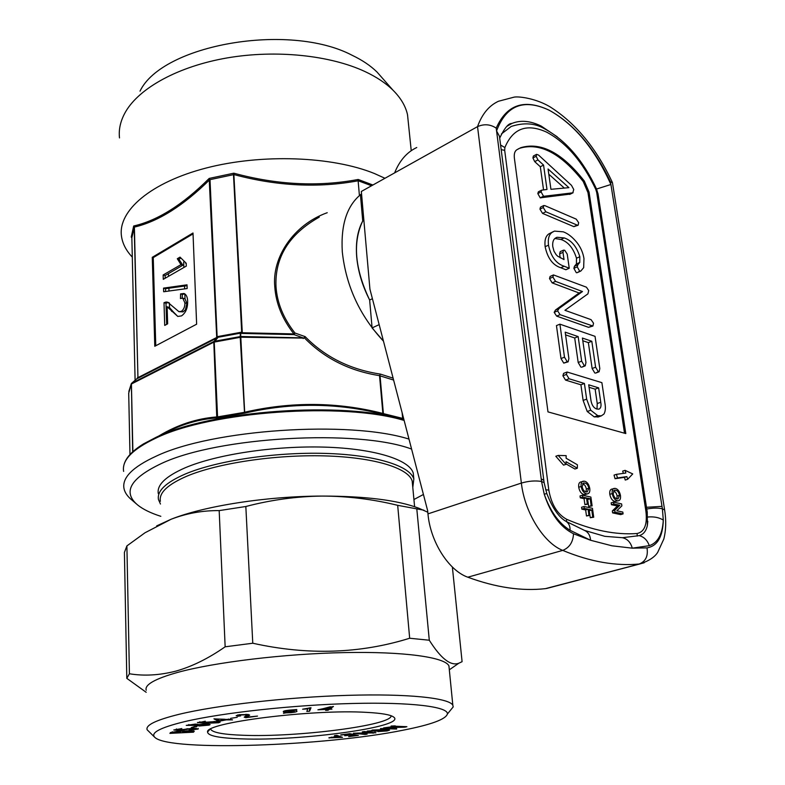 <?xml version="1.0" encoding="UTF-8"?>
<svg xmlns="http://www.w3.org/2000/svg" width="785" height="785" viewBox="0 0 785 785"><rect width="100%" height="100%" fill="white"/><g stroke="black" fill="none" stroke-linecap="round" stroke-linejoin="round"><path stroke-width="1.18" d="M210.684 729.079L210.792 729.422C212.931 732.65 223.833 734.603 243.478 735.28C297.015 737.458 392.137 725.311 391.126 715.763M241.643 738.862C301.371 741.236 407.974 726.557 393.57 716.999C390.42 714.703 381.412 713.153 366.556 712.368C312.675 708.992 204.699 722.691 207.574 731.963C207.691 735.82 219.054 738.126 241.643 738.862M403.294 730.158C325.5 746.064 170.561 751.736 155.028 737.547C149.945 732.994 159.826 727.695 184.652 721.631C222.067 712.77 293.531 704.93 352.494 703.478C411.605 701.986 448.559 706.775 447.401 714.016C445.733 719.325 431.034 724.702 403.294 730.158M154.733 737.282L147.148 729.785C145.402 725.183 155.989 720.041 178.892 714.35C216.366 705.234 287.055 697.149 347.5 695.353C408.053 693.528 449.108 697.983 452.827 705.195L453.2 706.912L449.942 710.906M146.206 690.241C144.46 684.755 154.92 678.819 177.567 672.431C214.619 662.226 284.513 653.768 344.35 652.59C404.304 651.373 445.095 657.28 448.932 665.886L449.197 668.614M452.366 567.035L462.09 661.686L458.774 663.246C450.708 666.259 440.876 658.576 429.287 640.226L409.672 638.244C359.952 653.748 307.651 655.416 252.77 643.229L225.148 646.801C208.467 658.448 192.04 666.553 175.879 671.126C159.541 675.296 144.048 676.179 129.417 673.765L126.807 678.338L146.187 692.301M160.385 501.272C158.815 492.872 167.637 484.502 186.84 476.181C217.769 463.13 275.162 454.505 324.548 455.889C374.013 457.243 408.445 467.988 412.184 481.019L412.567 485.022M160.464 504.029L158.472 499.554C156.882 491.008 165.802 482.5 185.231 474.042C216.562 460.756 274.789 451.974 324.911 453.396C375.112 454.78 410.025 465.75 413.832 479.007L412.792 487.475M158.305 493.647C156.715 485.002 165.615 476.407 185.005 467.86C216.287 454.446 274.416 445.625 324.45 447.116C374.582 448.578 409.456 459.706 413.273 473.129L413.666 477.27M363.887 220.389L362.729 221.007C357.597 230.505 355.585 242.437 356.694 256.832C358.009 271.316 362.327 285.711 369.647 300.027C354.81 268.823 352.504 242.487 362.729 221.007L360.423 194.709L361.551 193.846C347.098 205.12 340.69 224.461 342.299 251.867C346.018 285.936 359.746 315.707 383.482 341.181L372.09 327.914L369.647 300.027L372.404 298.692M413.93 499.525L423.419 494.471M411.595 449.079C357.911 428.953 218.201 436.676 161.533 463.464C130.271 478.261 122.323 492.116 137.699 505.03C143.096 509.357 150.808 513.115 160.817 516.314M136.247 503.784L131.821 499.966C127.376 496.365 124.756 492.489 123.961 488.358C122.067 477.663 132.763 466.947 156.058 456.222C212.205 429.316 349.364 420.201 408.995 439.1M408.426 123.461L407.523 114.757C405.639 106.152 400.792 97.968 393 90.197C385.916 83.23 376.623 77.038 365.143 71.631C330.308 55.293 276.192 49.524 227.336 57.894C178.48 66.293 139.534 87.802 125.639 111.706C120.576 120.517 118.525 129.25 119.497 137.924M132.302 257.107C126.071 250.552 122.45 243.487 121.439 235.922C117.985 210.851 150.553 182.375 206.249 168C261.817 153.566 332.359 156.303 374.524 173.563L384.964 178.283M382.678 78.471L377.036 72.063C370.618 65.744 362.297 60.131 352.053 55.244C289.008 22.127 162.161 44.647 140.024 91.138M358.215 179.471L358.127 180.786C318.465 188.184 277.105 186.124 234.038 174.604L233.488 174.643L233.802 173.191C276.84 184.877 318.317 186.977 358.215 179.471L372.885 185.015M393.609 380.058L380.048 375.848L383.463 414.392C337.628 402.705 291.333 402.312 244.557 413.204L240.22 337.246L240.328 333.193L240.789 332.32L241.711 332.555L233.488 174.643M319.279 217.121C289.135 234.126 274.711 257.303 275.996 286.653C277.134 303.01 283.464 318.474 294.974 333.036L305.159 336.628C325.088 357.038 350.188 369.529 380.45 374.111L393.118 378.164M137.189 378.439L131.694 383.247L214.06 341.397L217.955 336.529L240.789 332.32L240.691 336.5L303.049 337.874L294.061 334.616L293.933 333.919C282.315 319.142 275.937 303.461 274.789 286.878C271.836 257.509 293.364 224.795 327.217 212.715M131.801 237.541L131.242 237.05L133.685 226.001C157.697 220.506 182.866 204.649 209.183 178.43L209.585 179.804C183.327 205.739 158.266 221.498 134.392 227.091L133.685 226.001L134.392 227.032L137.944 377.644L134.196 227.307M158.835 435.979C177.479 424.773 196.898 418.415 217.111 416.913L216.788 417.924C201.804 419.013 187.193 422.762 172.945 429.159L167.921 431.583M402.519 414.225L402.911 418.444L403.618 419.367L402.666 418.376L403.657 418.601M163.28 279.342L186.31 266.095L186.202 263.25L180.03 257.117L177.302 258.716L180.992 264.643L163.143 274.976L163.28 279.342M180.619 258.285L178.882 259.197L182.866 265.212L165.105 275.555L163.143 274.976M182.866 265.212L180.992 264.643M178.882 259.197L177.302 258.716M183.67 262.072L183.867 267.499M168.51 276.33L168.422 273.641M165.105 275.555L165.184 278.243M187.046 285.681L165.517 288.684L163.545 288.115L163.663 291.755L187.154 288.537L187.016 284.827L163.545 288.115M168.903 288.213L168.991 291.019M165.517 288.684L165.606 291.49M184.661 288.88L184.554 286.025M168.726 302.588L166.047 302.019L164.006 302.686L164.713 325.422L167.656 323.832L167.117 306.758L177.793 316.433L181.521 315.894C185.731 312.862 187.762 308.054 187.644 301.479C187.576 297.201 186.369 294.542 183.994 293.492L180.589 293.904L180.452 298.545L182.728 298.123L184.907 302.882C184.966 306.729 183.778 309.565 181.335 311.38L178.901 311.665L167.686 302.196L166.047 302.019M182.728 298.123L185.024 298.81L186.899 303.442L185.427 309.751L183.091 311.871L181.335 311.38M183.091 311.871L178.901 311.665M186.899 303.442L184.907 302.882M184.946 293.933L182.336 294.404L182.198 298.045M182.336 294.404L180.589 293.904M167.117 306.758L169.531 307.563L173.23 311.792L171.611 311.341M173.23 311.792L177.165 315.796M184.848 293.933L185.024 298.81M185.427 309.751L185.495 311.596M169.531 307.563L169.383 302.951M168.029 302.568L165.978 303.236L166.646 324.382M380.038 375.779L379.548 375.652C349.531 370.922 324.568 358.411 304.639 338.109L240.799 337.207L244.675 412.223C291.323 401.488 337.393 401.9 382.874 413.43L379.548 375.799L380.45 374.111L379.548 375.799M359.353 194.837L358.127 180.786M218.102 337.285L217.955 336.529L218.102 337.285L214.236 342.015L217.563 416.776M131.684 383.257L137.032 378.576L131.635 383.286M137.238 378.527L137.552 377.565L137.669 378.38L137.944 377.644L216.709 337.471L209.183 178.43L233.802 173.191L242.29 332.752L241.25 333.291L242.398 333.448L242.29 332.752L293.933 333.919L294.974 333.036L294.061 334.616L242.398 333.448M131.242 237.05L131.86 237.855M152.27 257.313L154.782 346.273L196.633 324.195L193.002 232.998L152.27 257.313L153.242 257.608L155.764 345.763M193.041 233.881L153.242 257.608M165.978 303.236L164.006 302.686M304.109 337.756L305.159 336.628L304.639 338.109L303.049 337.874L303.187 338.57M244.086 412.262L244.675 412.223L244.557 413.204L216.788 417.924L213.795 342.172L131.419 383.993L132.891 451.65M403.618 419.367L383.463 414.392L382.874 413.43L383.384 413.479M234.028 174.545L209.585 179.745M134.392 227.032L131.86 237.757M210.007 179.637L217.141 337.089L216.444 338.237L217.327 337.707M402.911 418.444L382.894 413.499M132.675 451.846L131.389 383.551M128.701 393.059L129.976 454.544M217.111 416.982L244.665 412.292M240.72 333.105L217.847 337.324M241.25 333.291L240.328 333.193M240.691 336.5L214.374 341.289L213.795 342.172L240.799 337.207L240.691 336.5M128.691 393.187L131.586 383.325M188.263 730.756L177.165 731.404L170.502 732.542L169.903 733.376L193.512 732.189L194.287 731.12L188.263 730.756M198.193 729.029L193.355 728.195L179.029 730.04L176.586 729.559L181.816 728.568L173.77 729.991L178.637 730.384L192.855 728.549L195.848 729.049L189.097 730.158L198.193 729.029L198.173 728.392M194.346 726.557L191.265 727.656L196.898 726.537L194.346 726.557M209.114 725.124L210.115 724.584L205.67 724.104L198.105 724.643L195.406 724.074L186.251 725.389L195.818 725.33L199.41 725.988L209.114 725.124L209.085 724.27M205.317 721.621L197.437 722.534L205.052 723.358L218.701 722.74L220.143 722.102L216.277 721.513L206.062 722.19L204.846 722.72L205.523 722.965L199.881 722.367L205.297 721.209M228.2 719.521L213.942 718.834L217.867 721.013L219.496 721.14L226.355 719.865L232.537 719.874L228.18 719.089M237.217 717.313L230.594 718.354L237.217 717.313M257.509 716.087L247.363 717.097L246.804 716.842L249.689 715.135L248.354 714.517L239.425 714.703L236.177 715.675L238.051 716.234L240.681 715.861L239.111 715.429L240.691 714.939L245.833 714.909L246.824 715.429L244.174 717.137L245.891 717.696L257.509 716.087M286.005 712.858L290.803 712.692C295.709 712.162 297.701 711.563 296.779 710.896L295.14 710.072L296.818 709.532L289.439 710.131C284.621 710.641 282.62 711.23 283.444 711.887L285.073 712.741L283.454 713.29L286.005 712.858L285.877 710.553M310.997 707.727L302.608 709.208L307.808 708.865L306.817 711.406L309.584 711.23L310.997 707.727M329.484 709.267L331.937 709.149L330.014 708.894L333.448 706.48L317.905 709.797L327.031 709.375L325.618 710.376L328.061 710.258L329.484 709.267L329.386 707.825M395.316 726.321L383.61 727.901L405.04 727.145L406.895 726.694L391.087 726.056L395.287 725.88M396.68 729.039L380.45 728.578L396.651 728.647M374.808 731.463L380.264 730.462L375.21 731.051L372.237 730.668L373.66 730.178L387.25 730.354L377.87 731.581L387.064 730.953L389.605 730.119L385.258 729.52L372.424 730.06L370.922 730.874L367.243 731.061L374.769 731.031M372.708 732.945L353.407 733.21L365.054 734.456L367.135 734.132L356.969 733.102L375.966 732.797L364.397 731.532L362.287 731.856L372.708 732.945L372.669 732.434M340.778 735.123L348.265 734.171L351.592 734.819L344.693 735.702L352.387 734.976L355.212 735.535L348.668 736.624L358.392 735.388L349.875 733.7L340.759 734.868M336.863 736.458L328.886 737.851L342.495 737.351L336.922 735.349L334.488 735.604L336.863 736.458L336.794 735.359M156.666 525.901L171.13 519.238C204.306 505.991 266.37 496.238 322.085 496.071C365.447 496.14 397.671 500.173 418.729 508.189L427.805 512.242M126.807 678.338L124.413 552.424L126.895 545.909L145.009 532.76L171.13 519.238C186.594 513.321 202.608 510.446 219.182 510.603L245.833 506.502C271.011 499.888 296.436 496.405 322.085 496.071C347.794 496.14 372.993 499.231 397.681 505.324L423.88 510.181M225.148 646.801L219.182 510.603M126.895 545.909L129.417 673.765M409.672 638.244L397.681 505.324M245.833 506.502L252.77 643.229M416.806 508.935L429.287 640.226M329.19 737.557L329.229 738.057M334.449 736.713L331.623 737.792L339.532 737.409L337.432 736.654L334.469 736.978M339.454 736.251L339.532 737.409M337.354 735.506L337.432 736.654M351.533 734.034L351.592 734.819M352.328 734.191L352.387 734.976M355.154 734.75L355.212 735.535M365.015 733.916L365.054 734.456M373.071 732.474L373.13 733.229M404.991 726.557L405.04 727.145M393.285 726.822L404.422 726.91L396.788 726.419L393.324 727.263M329.916 707.481L330.014 708.894M327.963 708.747L328.061 710.258M330.465 706.745L320.741 709.316L327.561 709.002L330.495 707.108M307.779 708.325L307.808 708.865M309.368 707.834L309.584 711.23M283.473 711.455L283.503 711.995M284.955 710.739L285.073 712.741M286.054 711.75L286.594 712.231L292.825 710.376L289.498 710.415C286.368 710.788 285.2 711.19 285.985 711.632L286.054 711.75M294.13 709.954L294.198 711.073L293.6 710.592L287.359 712.437L290.754 712.407C293.865 712.024 295.023 711.602 294.238 711.161L294.198 711.073M293.561 709.934L293.6 710.592M248.001 714.458L248.07 715.979M248.433 714.536L248.502 715.792M237.531 715.037L237.58 716.155M237.992 714.939L238.051 716.234M245.803 714.281L245.833 714.909M245.813 715.998L245.891 717.696M217.818 719.766L217.867 721.013M219.476 720.63L219.496 721.14M226.335 719.374L226.355 719.865M224.677 719.246L216.375 719.011L219.574 720.679L224.696 719.737M218.662 721.68L218.701 722.74M205.493 722.328L205.523 722.965M214.629 721.464L206.7 722.73L216.797 722.661L217.622 722.308L214.648 721.906M191.118 725.409L196.417 724.712L189.273 724.918L191.118 725.409M204.551 724.094L197.496 725.301L207.054 725.095L204.561 724.506M197.997 724.261L198.016 725.016M193.777 726.753L193.807 727.636M176.566 728.98L176.586 729.559M183.906 729.461L183.925 729.981M187.507 728.666L187.527 729.196M193.463 730.796L193.512 732.189M176.939 731.414L172.229 732.915L180.471 732.503L180.786 731.944L176.949 731.767M172.455 731.826L172.474 732.572M172.19 731.875L172.229 732.915M188.007 730.766L182.522 732.395L191.422 731.954L191.834 731.326L188.017 731.12M182.493 731.434L182.522 732.395M611.996 545.81L632.268 548.165L647.007 547.881C648.282 556.074 645.672 561.452 639.176 564.013C627.725 565.121 615.597 564.572 602.772 562.374C589.947 560.147 576.592 556.153 562.717 550.393C543.632 542.994 524.606 512.242 521.368 483.069L477.535 126.63C484.119 123.745 490.34 124.246 496.208 128.122L541.542 481.47L544.26 494.256C550.756 514.146 560.51 527.314 573.511 533.771L590.605 540.266L611.996 545.81M416.766 147.521C406.983 152.113 399.594 160.562 394.61 172.896L361.335 191.462L369.931 289.194L427.648 510.682L427.962 513.871C430.317 541.64 448.637 570.528 467.811 577.201C495.845 587.514 521.701 591.321 545.408 588.652L550.197 587.523M394.61 172.896L477.535 126.63C482.049 114.051 489.026 105.602 498.475 101.255L514.155 97.124C519.199 96.182 536.4 98.586 550.187 106.927C575.739 123.166 596.492 148.385 612.437 182.591L610.494 181.894C594.137 147.609 573.688 123.716 549.157 110.214C574.326 124.207 594.912 148.964 610.916 184.495L610.494 181.894M647.762 517.021C653.993 516.461 659.174 517.482 663.296 520.092L662.383 508.788L610.916 184.495L595.736 189.293C582.637 161.671 566.24 142.605 546.546 132.096C526.774 123.186 512.88 128.338 504.873 147.551L504.686 150.347L548.813 490.085C551.384 504.412 557.33 514.155 566.662 519.297L566.446 521.593M646.761 509.033C652.875 507.875 658.075 507.797 662.383 508.788L664.63 509.956L612.437 182.591M361.571 194.072L360.423 194.709M379.165 324.627L372.09 327.914M496.208 128.122C506.747 104.493 524.39 98.527 549.157 110.214C523.742 98.36 506.217 105.259 496.562 130.918L499.456 136.286L543.819 480.391L541.199 478.84M544.221 483.128L546.792 493.48L544.26 494.256C550.256 511.32 558.871 523.34 570.106 530.307L590.605 540.266C590.183 535.341 588.151 532.053 584.521 530.415L566.162 521.426C568.85 523.212 570.155 526.176 570.106 530.307M584.521 530.415L604.842 536.332L622.387 537.705C627.382 538.853 630.669 542.337 632.268 548.165L649.264 545.683C657.801 542.818 662.471 534.291 663.296 520.092C662.795 536.842 657.369 546.105 647.007 547.881M622.387 537.705L639.255 535.635C643.445 534.428 646.153 531.033 647.37 525.43L647.792 521.279M558.223 455.428L565.995 464.327L566.044 461.708L577.338 468.233L577.387 464.779L566.103 458.234L566.152 455.634L558.223 455.428L555.8 456.252L563.571 465.132L565.995 464.327M577.338 468.233L574.914 469.028L566.005 463.886M625.086 470.343L625.851 473.031L616.451 474.346L617.471 477.947L626.872 476.613L627.647 479.301L632.73 473.924L625.086 470.343L622.691 471.098L623.349 473.384M627.647 479.301L625.243 480.057L624.477 477.358L626.872 476.613M617.471 477.947L615.067 478.703L624.477 477.358M616.451 474.346L614.047 475.102L615.067 478.703M584.285 508.395L584.03 506.502L592.459 508.307L593.715 517.217L592.744 517.011L591.762 509.985L589.064 509.406L589.898 515.421L588.927 515.215L588.093 509.2L584.285 508.395L581.832 509.141L581.577 507.247L584.03 506.502M593.715 517.217L590.291 517.737L589.241 510.711M592.744 517.011L590.291 517.737M591.762 509.985L589.309 510.721M589.898 515.421L586.473 515.951L585.639 509.946L581.832 509.141M588.927 515.215L586.473 515.951M588.093 509.2L585.639 509.946M582.725 497.072L582.46 495.198L590.879 497.072L592.125 505.923L591.154 505.707L590.183 498.72L587.484 498.132L588.318 504.098L587.347 503.891L586.513 497.916L582.725 497.072L580.282 497.827L580.017 495.953L582.46 495.198M592.125 505.923L588.711 506.453L587.671 499.456M591.154 505.707L588.711 506.453M590.183 498.72L587.739 499.476M588.318 504.098L584.904 504.637L584.069 498.671L580.282 497.827M587.347 503.891L584.904 504.637M586.513 497.916L584.069 498.671M586.003 491.861L586.375 489.016C585.738 485.993 584.433 484.276 582.48 483.854M588.809 488.25C588.122 485.12 586.758 483.383 584.737 483.03L583.608 482.991L582.127 486.69C582.794 489.732 584.118 491.459 586.091 491.881L587.278 491.92L588.809 488.25L586.375 489.016M584.737 483.03L582.558 483.727M584.491 481.176C587.17 481.872 588.936 484.306 589.77 488.456C590.124 491.538 589.417 493.323 587.651 493.794L583.903 494.511C581.263 493.765 579.536 491.341 578.712 487.249C578.378 484.178 579.094 482.402 580.851 481.921L584.491 481.176M585.738 494.393L583.903 494.511M586.336 493.745C583.697 493.009 581.97 490.576 581.145 486.474L578.712 487.249M581.145 486.474C580.812 483.403 581.518 481.617 583.275 481.146M613.841 503.96L613.576 502.115L621.602 503.911L621.887 505.844L616.824 510.77L622.809 512.065L623.084 513.9L615.047 512.173L614.763 510.221L619.846 505.285L613.841 503.96L611.417 504.686L611.152 502.851L613.576 502.115M623.084 513.9L620.65 514.617L612.614 512.89L612.329 510.947L617.422 506.011L611.417 504.686M615.047 512.173L612.614 512.89M614.763 510.221L612.329 510.947M619.846 505.285L617.422 506.011M616.794 498.809L617.118 496.022C616.5 493.147 615.283 491.479 613.458 491.017M619.532 495.286C618.835 492.224 617.53 490.537 615.597 490.203L614.567 490.164L613.154 493.794C613.831 496.768 615.106 498.455 616.981 498.858L618.07 498.897L619.532 495.286L617.118 496.022M615.597 490.203L613.585 490.821M615.342 488.388C617.903 489.055 619.61 491.42 620.454 495.482C620.817 498.534 620.16 500.28 618.462 500.732L614.822 501.419C612.3 500.702 610.632 498.347 609.808 494.334C609.454 491.302 610.122 489.555 611.819 489.094L615.342 488.388M618.462 500.732L614.822 501.419M617.245 500.683C614.724 499.966 613.056 497.611 612.231 493.588L609.808 494.334M612.231 493.588C611.868 490.556 612.535 488.8 614.233 488.349M596.992 409.054L597.238 403.539L595.138 389.154L589.074 387.299M600.751 402.273L598.641 387.859L588.711 384.807L590.997 400.674C591.861 405.266 593.784 408.043 596.777 408.995L598.926 409.152C600.819 408.308 601.428 406.012 600.751 402.273L597.238 403.539M598.641 387.859L595.138 389.154M590.762 410.241L597.768 415.658L601.33 415.864L603.969 414.019C605.421 411.409 605.755 407.876 604.96 403.431L601.889 382.658L567.104 372.031L566.417 374.425L569.076 378.762L584.413 383.482L586.65 399.123L590.762 410.241L587.229 411.507L594.235 416.904L598.543 416.845M597.768 415.658L594.235 416.904M586.65 399.123L583.127 400.419L587.229 411.507M584.413 383.482L580.91 384.797L583.127 400.419M569.076 378.762L565.553 380.097L580.91 384.797M566.417 374.425L562.904 375.779L565.553 380.097M567.104 372.031L563.591 373.385L562.904 375.779M564.484 357.175L567.231 361.757L568.134 361.836L568.88 358.559L565.19 332.153L578.153 336.588L581.665 361.149L584.383 365.781L585.227 365.849L585.953 362.533L582.411 338.05L591.802 341.259L595.609 367.194L598.298 371.707L599.102 371.776L599.809 368.577L595.04 336.343L559.911 324.166L564.484 357.175L561 358.549L563.738 363.121L568.134 361.836M559.911 324.166L556.457 325.598L561 358.549M598.298 371.707L595.629 373.091L599.102 371.776M595.609 367.194L592.135 368.518L594.824 373.022M591.802 341.259L588.357 342.623L592.135 368.518M582.804 340.739L588.357 342.623M584.383 365.781L581.95 367.105M581.665 361.149L578.192 362.503L580.9 367.125M578.153 336.588L574.698 337.982L578.192 362.503M565.563 334.871L574.698 337.982M567.231 361.757L563.738 363.121M557.605 310.88L560.088 314.667L592.901 326.04L593.529 323.214L591.056 319.652L564.935 310.301L587.926 293.855L588.701 290.548L586.424 287.182L553.484 274.927L552.905 277.056L555.564 281.383L582.48 291.539L558.94 308.564L557.605 310.88L554.171 312.342L556.643 316.11L588.573 327.335L592.901 326.04M558.94 308.564L555.505 310.016L554.171 312.342M582.48 291.539L579.104 292.991L555.505 310.016M555.564 281.383L552.169 282.885L579.104 292.991M552.905 277.056L549.52 278.567L552.169 282.885M553.484 274.927L550.099 276.448L549.52 278.567M591.988 325.952L588.573 327.335M560.088 314.667L556.643 316.11M548.489 245.155C550.933 256.636 556.153 263.662 564.16 266.243L569.243 268.235L567.212 254.085L564.709 250.278L563.552 250.13L562.982 252.338L564.013 259.57L557.654 256.185L556.123 254.644L554.014 251.22L552.768 246.618C552.355 242.182 553.327 239.297 555.682 237.953L557.046 237.276L564.219 237.924C571.431 240.298 576.632 246.559 579.821 256.724L579.752 262.475L577.809 264.761L577.23 266.851L579.683 271.247L580.841 271.011L583.667 267.656L583.962 258.54C583.039 252.78 580.763 247.52 577.122 242.781C572.707 237.276 568.105 233.626 563.326 231.84L554.426 231.104L552.198 232.321C549 234.48 547.763 238.758 548.489 245.155L545.133 246.716C547.567 258.167 552.787 265.183 560.794 267.754L565.877 269.736L569.243 268.235M552.198 232.321L548.862 233.891C545.663 236.049 544.417 240.328 545.133 246.716M553.101 231.732L548.862 233.891M579.683 271.247L577.25 272.63M577.23 266.851L573.874 268.342L576.327 272.729M577.809 264.761L574.463 266.252L573.874 268.342M579.752 262.475L576.406 263.976L574.463 266.252M579.821 256.724L576.484 258.216L576.406 263.976M564.219 237.924L560.892 239.474C568.114 241.829 573.305 248.08 576.484 258.216M554.975 238.503L560.892 239.474M562.982 252.338L559.627 253.869L560.186 257.833M563.552 250.13L560.205 251.661L559.627 253.869M564.16 266.243L560.794 267.754M543.269 207.525L545.86 211.783L577.112 225.089L578.143 225.226L578.653 222.675L576.239 219.143L545.016 205.709L543.779 205.523L543.269 207.525L539.962 209.144L542.543 213.392L573.825 226.639L578.143 225.226M543.779 205.523L540.472 207.142L539.962 209.144M577.112 225.089L573.825 226.639M545.86 211.783L542.543 213.392M564.327 188.076L548.803 174.211M568.909 187.654L548.058 168.991L550.933 189.313L568.909 187.654M541.101 191.923L543.505 196.201L544.29 196.23L572.795 192.825L573.747 189.499L571.47 185.329L538.53 155.047L536.606 154.341L536.165 156.264L537.941 159.924L543.563 165.085L546.998 189.479L541.679 190.156L541.101 191.923L537.813 193.561L540.208 197.84L570.175 194.101M543.505 196.201L540.208 197.84M541.679 190.156L538.392 191.795L537.813 193.561M543.563 165.085L540.315 166.754L543.544 189.882M537.941 159.924L534.693 161.612L540.315 166.754M536.165 156.264L532.917 157.952L534.693 161.612M536.606 154.341L533.358 156.029L532.917 157.952M572.795 192.825L569.537 194.415M544.29 196.23L540.993 197.859M624.517 433.212L587.975 192.629L583.245 181.57C561.02 153.33 539.825 142.232 519.641 148.286L518.12 148.983M584.315 181.041C562.089 152.771 540.894 141.663 520.72 147.708L516.716 149.837C514.695 151.279 513.92 154.046 514.381 158.138L547.979 411.889L625.802 433.565L589.054 192.109L584.315 181.041L583.245 181.57M371.57 185.751L358.117 180.727M123.598 466.673C124.707 458.96 131.37 451.355 143.586 443.849L156.058 437.323C210.802 410.29 343.467 400.958 403.932 419.671M404.138 420.456C343.271 401.822 210.4 411.242 155.558 438.285C132.38 449.295 121.744 460.334 123.628 471.402M274.789 286.878L275.996 286.653M402.646 418.238L402.136 412.792M216.444 338.237L137.669 378.38M131.86 237.826L135.099 380.264M245.342 716.244L245.411 717.627M186.447 728.882L186.467 729.442M182.797 731.345L182.817 732.022M501.399 133.96L511.202 126.454C523.899 122.352 534.997 123.117 544.505 128.769C565.72 140.23 583.069 160.317 596.541 188.999L598.052 194.081M500.585 145.029L504.873 147.551M557.232 136.796L541.12 126.032C530.199 120.762 520.455 119.909 511.859 123.471L507.159 126.169M644.2 562.776L545.408 588.652M467.811 577.201L562.717 550.393C569.488 547.655 573.079 542.111 573.511 533.771M427.962 513.871L521.368 483.069C528.629 480.989 535.35 480.449 541.542 481.47L544.142 482.638L543.897 480.989M546.438 588.514L640.177 563.885C648.891 560.912 654.729 557.075 657.683 552.385L663.796 539.089C666.033 530.248 666.308 520.534 664.63 509.956L664.709 510.417M639.255 535.635C644.083 536.95 647.419 540.296 649.264 545.683M646.487 507.287L662 506.374M566.662 519.297C592.253 530.336 615.725 535.076 637.057 533.515C644.456 531.926 647.419 524.606 645.947 511.535L647.291 512.468M645.947 511.535L596.698 192.433L597.984 193.64L647.252 512.212L647.37 525.43M637.057 533.515L637.302 536.086M501.183 149.65L504.686 150.347M545.683 489.801L548.813 490.085M587.975 192.629L589.054 192.109M596.698 192.433L595.736 189.293M185.456 263.073L186.202 263.299M131.262 383.796L128.828 391.529M377.036 72.063L393 90.197M407.523 114.757L411.232 150.7M413.832 479.007L413.273 473.129M414.608 506.688L412.184 481.019M449.314 669.821L458.774 663.246M452.827 705.195L448.932 665.886M447.401 714.016L453.2 706.912M209.517 729.775L207.574 731.963M331.329 737.095L331.368 737.645M372.198 730.099L372.237 730.619M387.191 729.658L387.25 730.354M285.926 710.543L285.966 711.269M294.169 709.954L294.238 711.161M246.735 715.488L246.804 716.744M239.082 714.762L239.111 715.361M246.833 714.33L246.882 715.272M199.861 721.7L199.881 722.318M217.592 721.582L217.622 722.308M206.671 722.063L206.7 722.73M196.397 724.104L196.417 724.712M188.792 724.526L188.812 725.134M207.525 724.153L207.554 724.81M197.457 724.172L197.496 725.261M176.321 729.02L176.35 729.746M196.073 728.195L196.103 728.814M180.766 731.345L180.786 731.944M191.805 730.678L191.834 731.326M508.003 125.59L511.859 123.471C508.533 123.166 504.48 128.053 499.692 138.131M546.792 493.48C552.503 508.189 558.959 517.511 566.162 521.426M585.217 494.55L587.651 493.794M601.33 415.864L597.797 417.11M585.227 365.849L581.744 367.194M580.36 271.257L577.004 272.738M557.046 237.276L556.084 237.718M573.089 192.747L569.841 194.337M519.641 148.286L520.72 147.708"/></g></svg>
